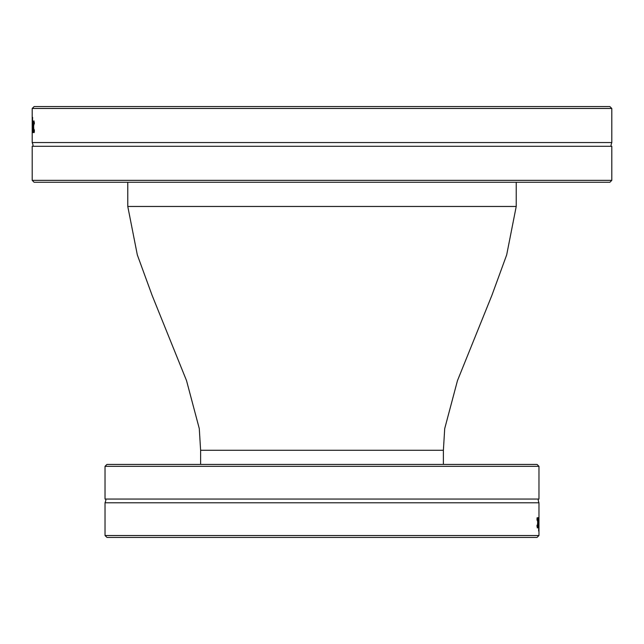 <?xml version="1.0" encoding="UTF-8"?>
<svg xmlns="http://www.w3.org/2000/svg" width="644" height="644" viewBox="0 0 644 644"><rect width="100%" height="100%" fill="white"/><g stroke="black" fill="none" stroke-linecap="round" stroke-linejoin="round"><path stroke-width="0.97" d="M32.2 180.352L34.108 182.26L609.892 182.26L611.8 180.352L32.2 180.352L32.2 146.277L611.8 146.277C610.802 146.582 610.802 145.343 611.8 142.549L611.8 108.852M611.792 108.474L609.852 106.558L34.148 106.558L32.208 108.474L611.792 108.474M32.2 146.277C33.295 146.438 33.295 145.198 32.2 142.549L611.8 142.549M32.506 117.337L32.602 117.337A2732.967 2581.538 172.8 0 0 32.377 132.632L32.305 132.632A2732.967 2583.591 -177 0 1 32.208 117.337L32.24 117.337A2892.928 2743.432 4.1 0 0 32.337 130.04A2892.928 2742.184 -6.6 0 1 32.506 117.337L32.602 117.337M32.2 127.19A6571.77 6425.22 0.5 0 1 32.2 123.205A6571.77 6425.22 0.5 0 1 32.2 121.161L32.208 121.161A4789.517 4642.338 179.3 0 0 32.2 130.563A4789.517 4642.338 179.3 0 0 32.2 132.632M33.118 132.632L32.635 129.315L32.908 120.887L33.279 132.632M34.204 132.6L33.585 131.416L33.448 126.916L33.995 120.895L34.39 123.946L33.987 122.585L33.641 126.916L33.987 131.207L34.39 129.822L34.204 132.6M33.279 129.806L33.118 126.618L33.118 129.806M33.126 121.402L32.683 121.402M33.279 125.95L32.755 125.95M34.39 131.207L33.987 131.207M34.39 122.585L33.987 122.585M538.972 466.328L537.056 464.413L106.944 464.413L105.028 466.328L538.972 466.328L538.972 499.06L105.028 499.06C106.115 498.867 106.115 500.114 105.028 502.787L105.028 535.148M105.044 535.526L106.993 537.442L537.007 537.442L538.956 535.526L105.044 535.526M538.972 499.06C537.973 498.754 537.973 499.994 538.972 502.787L105.028 502.787M538.738 531.05L538.65 531.05A2046.125 1932.781 -7.2 0 0 538.851 517.663L538.907 517.663A2046.125 1934.431 2.2 0 1 538.964 531.05L538.956 531.05A2165.885 2054.127 -176.6 0 0 538.875 519.933A2165.885 2053.12 173.6 0 1 538.738 531.05L538.65 531.05M538.964 527.71L538.964 527.71A3585.824 3475.62 0.9 0 0 538.972 526.076L538.972 502.787M538.183 517.663L538.376 527.943L538.03 517.663M537.136 517.696L537.732 518.726L537.869 522.662L537.346 527.935L536.967 525.271L537.354 526.462L537.684 522.662L537.354 518.911L536.967 520.127L537.136 517.696M538.03 520.135L538.183 522.928L538.183 520.135M538.167 527.492L538.577 527.492M538.03 523.508L538.513 523.508M516.222 182.26L516.222 206.466L127.778 206.466L137.325 254.903L152.097 295.322L186.527 380.612L199.286 428.598L200.614 450.269L200.614 464.413M516.222 206.466L506.675 254.903L491.903 295.322L457.473 380.612L444.714 428.598L443.386 450.269L200.614 450.269M34.39 122.457L33.585 122.457M34.39 131.416L33.585 131.416M536.967 526.567L537.732 526.567M536.967 518.726L537.732 518.726M611.8 180.352L611.8 146.277M32.2 142.549L32.2 130.563M32.2 123.205L32.2 108.852M105.028 466.328L105.028 499.06M538.972 527.71L538.972 535.148M127.778 182.26L127.778 206.466M443.386 450.269L443.386 464.413"/></g></svg>
